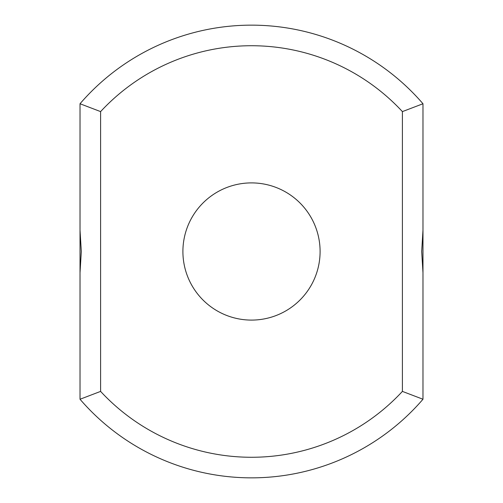 <?xml version="1.0" encoding="UTF-8"?>
<svg xmlns="http://www.w3.org/2000/svg" width="503" height="503" viewBox="0 0 503 503"><rect width="100%" height="100%" fill="white"/><g stroke="black" fill="none" stroke-linecap="round" stroke-linejoin="round"><path stroke-width="0.75" d="M422.979 230.236L422.979 103.75A226.35 226.35 0 0 0 80.021 103.75L100.6 111.603L100.6 391.397A205.771 205.771 0 0 0 402.4 391.397L422.979 399.25L422.979 230.236L421.69 251.5L422.979 272.764M422.979 103.75L402.4 111.603A205.771 205.771 0 0 0 100.6 111.603M80.021 103.75L80.021 230.236L81.31 251.5L80.021 272.764L80.021 230.236M80.021 272.764L80.021 399.25A226.35 226.35 0 0 0 422.979 399.25M402.4 111.603L402.4 391.397M251.5 320.09A68.59 68.59 0 0 0 310.904 217.202A68.59 68.59 0 0 0 192.096 217.202A68.59 68.59 0 0 0 251.5 320.09M80.021 399.25L100.6 391.397"/></g></svg>
